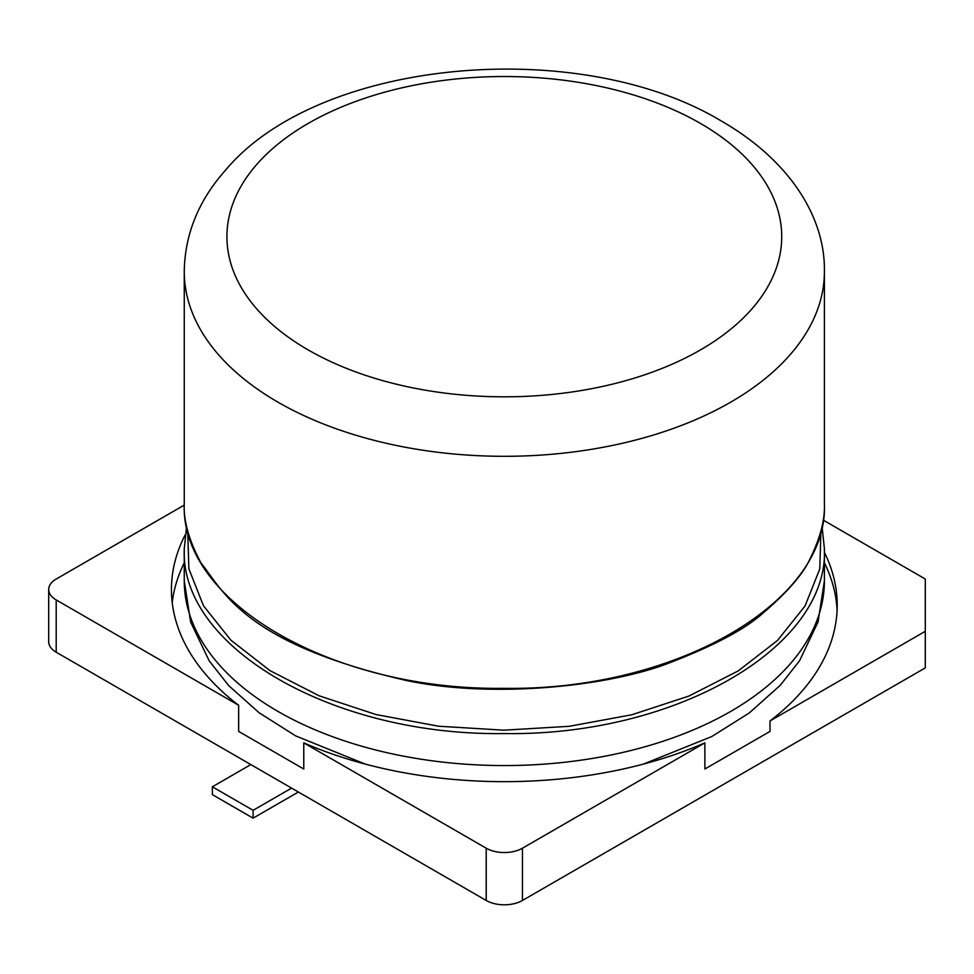 <?xml version="1.0" encoding="UTF-8"?>
<svg xmlns="http://www.w3.org/2000/svg" width="974" height="974" viewBox="0 0 974 974"><rect width="100%" height="100%" fill="white"/><g stroke="black" fill="none" stroke-linecap="round" stroke-linejoin="round"><path stroke-width="1.46" d="M184.256 562.826A332.877 192.182 0 0 0 172.215 602.553M185.133 534.945A332.877 192.182 0 0 0 171.448 589.489A332.877 192.182 0 0 0 238.654 705.273L238.654 731.413L303.778 769.01L303.778 742.87A332.877 192.182 0 0 0 704.884 742.87L704.884 769.01L770.008 731.413L770.008 720.955L925.3 631.298L925.3 579.031L823.14 520.055M837.08 610.394A332.877 192.182 0 0 0 824.406 562.826M824.406 552.38A332.877 192.182 180 0 1 837.214 605.158A332.877 192.182 180 0 1 770.008 720.955M56.2 652.203L56.2 599.935A25.604 14.78 180 0 1 48.7 589.489L48.7 641.756A25.604 14.78 180 0 0 56.2 652.203L486.221 900.475A25.604 14.78 180 0 0 522.441 900.475L925.3 667.884L925.3 631.298M522.441 900.475L522.441 848.208L704.884 742.87M184.256 505.092L56.2 579.031A25.604 14.78 180 0 0 48.7 589.489M56.2 599.935L238.654 705.273M303.778 742.87L486.221 848.208A25.604 14.78 180 0 0 522.441 848.208M250.842 764.578L212.369 786.797L253.106 810.319L291.579 788.1M212.369 786.797L212.369 794.638L253.106 818.16L253.106 810.319M253.106 818.16L298.373 792.02M365.311 764.103L295.719 735.918L259.133 712.773L228.768 685.684L209.179 660.835L190.648 622.082L184.256 580.772A320.081 184.792 180 0 0 504.325 765.564A320.081 184.792 180 0 0 824.406 580.772L824.406 548.764C828.801 647.783 674.714 736.295 503.887 733.568C332.998 735.954 179.873 647.43 184.256 548.764L186.618 526.155M820.924 530.915L819.779 568.901L805.084 605.95L777.495 640.454L738.195 670.928L688.91 696.057L631.761 714.782L569.193 726.312L503.875 730.183L438.58 726.214L376.11 714.575L319.107 695.789L270.005 670.636L230.899 640.198L203.469 605.767L188.871 568.816L187.726 530.915M486.221 900.475L486.221 848.208M824.406 503.132L824.406 503.534C828.801 602.541 674.714 691.065 503.887 688.326C332.998 690.724 179.873 602.2 184.256 503.534L184.256 271.515A320.081 184.792 180 0 0 278.004 402.189A320.081 184.792 180 0 0 652.337 435.366A320.081 184.792 180 0 0 824.406 271.515C825.368 217.263 789.695 160.418 721.819 121.312C580.309 35.575 319.387 57.892 225.591 170.097C198.599 200.425 184.829 234.235 184.256 271.515M700.476 123.43A277.395 160.15 180 0 1 620.45 382.112A277.395 160.15 180 0 1 308.174 349.922A277.395 160.15 180 0 1 252.412 169.622A277.395 160.15 180 0 1 700.476 123.43M184.256 580.772L184.256 548.764M824.406 580.772L818.05 621.972L799.605 660.64L780.259 685.294L749.213 713.005L711.677 736.587L643.339 764.115M822.032 526.167L824.406 548.764M824.406 271.515L824.406 503.534C825.039 519.361 820.449 537.356 810.66 557.505C804 573.077 788.076 591.644 762.91 613.194C745.536 628.875 714.965 645.202 671.196 662.198C611.27 686.183 493.976 698.918 406.852 680.595C243.853 643.4 223.655 591.242 201.07 563.082C188.98 540.533 183.38 520.688 184.256 503.534"/></g></svg>
